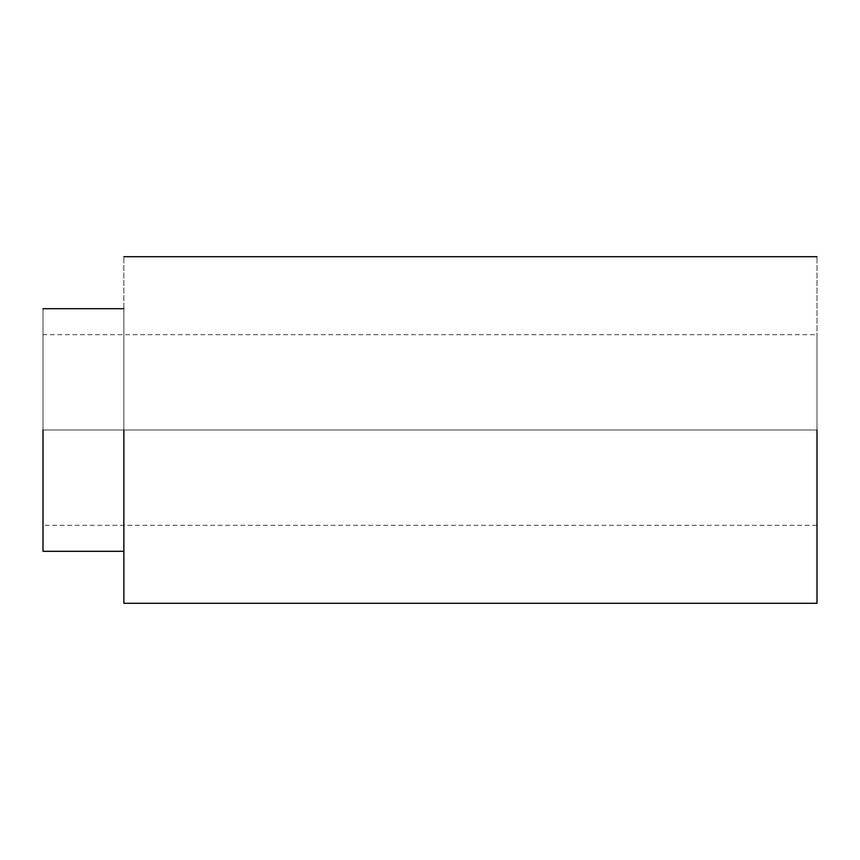 <?xml version="1.0" encoding="UTF-8"?>
<svg xmlns="http://www.w3.org/2000/svg" width="860" height="860" viewBox="0 0 860 860"><rect width="100%" height="100%" fill="white"/><g stroke="black" fill="none" stroke-linecap="round" stroke-linejoin="round"><path stroke-width="0.64" stroke-dasharray="4.3 3.22" d="M43 430L43 334.69L43 525.309L43 430L43 525.309L43 430L817 430L817 525.309L817 334.69L817 603.279L817 430L123.861 430L123.861 256.721L123.861 430L817 430L817 256.721L817 603.279L817 430L43 430L43 551.303L43 308.697L43 430L123.861 430L123.861 308.697L123.861 551.303L123.861 430L123.861 551.303L123.861 430L43 430L43 525.309L43 308.697L43 525.309L817 525.309M123.861 430L123.861 551.303M817 430L817 334.69L43 334.69"/><path stroke-width="1.29" d="M43 430L43 551.303L43 430M123.861 430L123.861 603.279L123.861 430M817 430L817 603.279L817 430M123.861 551.303L43 551.303M123.861 308.697L43 308.697M817 603.279L123.861 603.279M817 256.721L123.861 256.721"/></g></svg>
